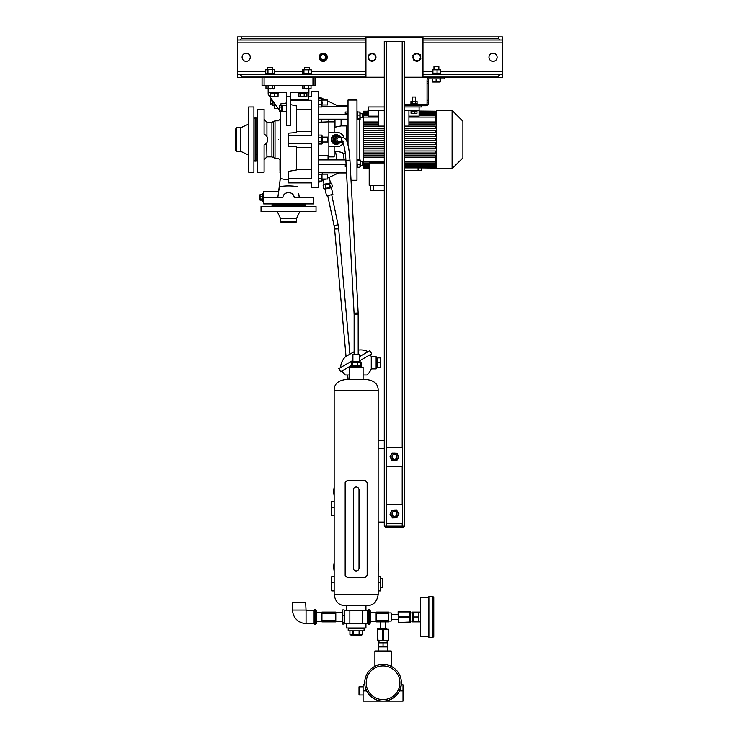 <?xml version="1.0" encoding="UTF-8"?>
<svg xmlns="http://www.w3.org/2000/svg" width="738" height="738" viewBox="0 0 738 738"><rect width="100%" height="100%" fill="white"/><g stroke="black" fill="none" stroke-linecap="round" stroke-linejoin="round"><path stroke-width="1.11" d="M367.57 610.787L368.197 609.45L369.6 609.45L369.6 624.505L370.218 623.176L370.218 610.787L369.6 609.45M367.57 623.176L368.197 624.505L369.6 624.505M368.197 624.505L368.197 620.741L369.6 620.741M368.197 620.741L368.197 613.213L369.6 613.213M368.197 613.213L368.197 609.45M344.139 615.676L344.139 624.053L342.736 624.053L342.118 623.176L342.118 610.787L342.736 609.911L344.139 609.911L344.139 615.676L342.736 615.676L342.736 609.911M344.766 623.176L344.139 624.053M342.736 624.053L342.736 615.676M344.139 622.743L342.736 622.743M344.766 610.787L344.139 609.911M313.807 623.176L314.425 624.376L314.425 619.45L315.827 619.45L315.827 624.376L316.454 623.176L316.454 610.787L315.827 609.588L315.827 619.45M314.425 624.376L315.827 624.376M314.425 619.45L314.425 612.051L315.827 612.051M314.425 612.051L314.425 609.588L315.827 609.588M313.807 610.787L314.425 609.588M306.067 610.464L305.652 602.319L292.617 602.319L292.617 610.058A13.441 13.441 0 0 0 306.067 623.499L313.807 623.499L313.807 610.464L306.067 610.464L306.067 623.499M348.225 627.983L348.225 628.794L364.111 628.794L364.111 630.833L348.225 630.833L348.225 628.794L364.111 628.794L364.111 627.983M357.718 634.929L362.395 634.68L362.404 630.833L362.404 634.68L361.057 635.307L350.633 634.929M350.799 634.966L351.408 635.031M356.168 635.031L357.349 634.966M359.461 630.833L359.461 634.68L360.928 635.031M359.102 630.833L359.102 634.68L353.234 634.68L353.234 630.833M349.932 634.68L349.941 630.833L349.932 634.68L353.234 634.68M352.875 630.833L352.875 634.68M380.614 578.278L382.644 578.278L382.644 587.245L380.614 587.245M334.166 571.129A22.408 22.408 0 0 1 334.166 562.624M378.17 562.624A22.408 22.408 0 0 1 378.17 571.129M378.17 576.655L380.614 576.655L380.614 590.907L378.17 590.907M359.019 567.79L359.019 489.884A2.851 2.851 0 0 0 356.168 487.034A2.851 2.851 0 0 0 353.317 489.884L353.317 568.094A2.851 2.851 0 0 0 356.168 570.944A2.851 2.851 0 0 0 359.019 568.094M334.166 576.655L331.731 576.655L331.731 590.907L334.166 590.907M334.166 495.77A22.408 22.408 0 0 1 334.166 487.265M334.166 501.286L331.731 501.286L331.731 515.548L334.166 515.548M363.096 694.993L359.019 694.993L359.019 686.838L363.096 686.838M364.987 685.888L364.84 684.809L363.096 684.809L363.096 690.916L366.629 690.916L365.144 686.691M401.26 684.929L403.013 684.809L403.013 701.1L383.05 701.1A18.33 18.33 0 0 1 364.72 682.77A18.33 18.33 0 0 1 383.05 664.44A18.33 18.33 0 0 1 401.389 682.77A18.33 18.33 0 0 1 383.05 701.1L363.096 701.1L363.096 690.916M401.269 684.809L399.479 690.916L403.013 690.916M383.05 699.615A16.845 16.845 0 0 0 399.904 682.77A16.845 16.845 0 0 0 383.05 665.916A16.845 16.845 0 0 0 366.205 682.77A16.845 16.845 0 0 0 383.05 699.615M391.205 666.349L391.205 650.999L374.904 650.999L374.904 666.349L375.863 665.907M384.683 664.514L386.223 664.717M387.598 665.012L388.797 665.362M389.341 665.547L389.839 665.741M383.05 664.44C393.566 666.488 393.566 666.488 383.05 664.44C372.542 666.488 372.542 666.488 383.05 664.44M364.84 684.809L364.895 685.298M365.144 686.681L365.504 688.047M365.854 689.107L366.131 689.827M383.05 646.922L387.533 646.922L387.533 642.844L383.05 642.844L383.05 646.922L378.576 646.922L378.576 642.844L383.05 642.844M433.769 616.977L433.769 636.534L432.957 637.346L432.957 596.608L433.769 597.429L433.769 616.977M413.806 612.088L412.182 612.088L412.182 621.866L413.806 621.866L413.806 612.088L418.695 612.088L418.695 621.866L413.806 621.866M428.879 597.429L420.328 597.429L420.328 636.534L428.879 636.534M432.957 596.608L428.879 596.608L428.879 637.346L432.957 637.346M413.806 616.977L418.695 616.977M345.578 356.666L354.129 351.731L345.578 356.666A16.291 16.291 0 0 0 340.587 367.552M358.207 350.107A16.291 16.291 0 0 1 368.087 351.675M359.424 356.675L369.858 350.651L371.694 353.825L359.424 360.91M352.912 360.439L338.816 368.576L340.642 371.749L350.873 365.845M377.755 367.266L376.131 367.266M377.755 358.308L376.131 358.308M370.282 354.637A16.291 16.291 0 0 1 371.269 356.675L376.131 356.675L376.131 368.899L371.269 368.899A16.291 16.291 0 0 1 366.943 375.005L363.096 375.005M342.054 370.937A16.291 16.291 0 0 0 345.393 375.005L349.24 375.005M371.269 356.675L371.269 368.899M380.614 362.792L380.614 367.672L377.755 367.672L377.755 357.902L380.614 357.902L380.614 362.792L377.755 362.792M339.056 143.181A4.686 4.612 -90 0 1 331.713 140.903A4.686 4.612 -90 0 1 337.746 135.165M336.076 144.242A4.686 4.612 -90 0 1 333.475 135.644A4.686 4.612 -90 0 1 336.076 134.869M361.463 367.266L361.463 366.657L350.873 366.657L350.873 365.439L361.463 365.439L361.463 366.657L350.873 366.657L350.873 367.266M272.866 101.032L272.866 105.746L274.084 105.746L274.084 102.776L274.287 105.746M272.553 100.589L270.652 100.589L270.652 99.326L270.422 104.316L270.652 103.56L272.866 103.56M272.866 103.338L270.652 103.56M270.652 103.338L270.652 100.82L272.719 100.82M270.652 99.326L271.676 99.326M270.652 99.335L271.676 99.335M272.866 104.824L270.652 104.824L272.866 104.824M270.514 102.093L270.532 102.564M262.276 193.78L262.276 201.068L263.494 201.068L263.494 193.734L263.697 201.068M259.831 195.192L260.007 200.016M262.276 200.136L260.062 200.136L260.062 199.232L262.276 199.232M260.062 200.136L260.062 196.548L262.276 196.548M262.276 196.299L260.062 196.548M260.062 196.299L260.062 194.712L262.276 194.712M262.276 194.666L260.062 194.684M262.276 199.029L260.062 199.029M260.062 194.666L260.062 195.561L260.062 194.666M255.145 117.96L255.145 161.142L255.957 161.142L255.957 117.96L255.145 117.96M272.045 205.551L305.043 205.551L305.043 204.73L272.045 204.73L272.045 205.551M253.918 124.814L253.918 123.228M253.918 155.884L253.918 154.297M236.409 151.364L236.409 127.739L235.588 129.168L235.588 149.943L236.409 151.364L240.763 151.364L248.623 155.035M236.409 127.739L240.763 127.739L240.763 151.364M240.763 127.739L248.623 124.076M248.623 106.964L248.623 172.148L253.918 172.148L253.918 106.964L248.623 106.964M255.145 118.781L253.918 117.554M255.145 160.331L253.918 161.548M296.491 221.953L280.606 221.953L281.824 222.655L295.265 222.655L296.491 221.953L296.491 218.642L299.748 211.658M280.606 221.953L280.606 218.642L296.491 218.642M280.606 218.642L277.34 211.658M261.049 211.658L316.039 211.658L316.039 206.363L261.049 206.363L261.049 211.658M272.663 205.551L271.842 206.363M304.434 205.551L305.246 206.363M378.17 390.485L334.166 390.485C334.056 384.129 337.986 380.467 345.984 379.489L366.352 379.489C374.351 380.467 378.28 384.129 378.17 390.485L378.17 448.741M378.17 522.061L378.17 594.579L334.166 594.579L334.166 390.485M334.166 594.579C335.384 602.134 339.323 605.806 345.984 605.575L366.352 605.575C373.013 605.806 376.952 602.134 378.17 594.579M365.947 605.575L365.947 610.464M346.39 605.575L346.39 610.464M384.277 522.061L378.151 522.061L378.151 448.741L384.277 448.741M349.24 379.489L349.24 367.266L363.096 367.266L363.096 379.489M357.155 365.439L357.155 362.423L351.26 362.423L351.26 365.439M352.533 362.423L352.533 365.439M352.34 365.439L352.34 362.423L351.26 362.423M352.912 361.362L352.912 354.434L359.424 354.434L359.424 361.362L352.912 361.362L351.574 362.137M358.207 354.434L358.17 312.977L349.95 160.146C349.397 150.524 348.133 143.689 346.177 139.639L343.207 137.517L338.963 137.517A2.039 2.002 -90 0 0 336.952 139.556A2.039 2.002 -90 0 0 338.963 141.595L342.607 141.595M354.129 354.434L354.129 314.314L358.207 314.314M354.129 314.314L345.882 160.358L349.95 160.146M341.463 141.595A3.256 3.21 -90 0 1 336.048 140.912A3.256 3.21 -90 0 1 341.463 137.517M338.963 142.812L337.755 142.812A3.256 3.21 -90 0 1 334.84 140.912A3.256 3.21 -90 0 1 337.755 136.299L338.963 136.299M341.27 141.816L341.251 142A4.4 4.336 -90 0 1 341.113 142.194L337.367 143.947A4.4 4.336 -90 0 1 337.128 143.919L333.76 141.502A4.4 4.336 -90 0 1 333.659 141.281L334.037 137.111A4.4 4.336 -90 0 1 334.176 136.908L337.921 135.165A4.4 4.336 -90 0 1 338.161 135.183L340.006 136.475M360.983 365.439L360.983 362.423L357.441 362.423L357.441 365.439M359.996 362.423L361.076 362.423L361.076 365.439M362.478 610.464L344.766 610.464L344.766 623.499L362.478 623.499L362.478 610.464L367.57 610.464L367.57 623.499L362.478 623.499M365.947 623.499L365.947 627.983L346.39 627.983L346.39 623.499M316.454 612.715L321.952 612.3M316.454 621.248L321.952 621.654M321.952 613.315L321.952 621.866L335.799 621.866L335.799 613.315L321.952 613.315L321.952 612.088L335.799 612.088L335.799 613.315M321.952 620.649L335.799 620.649M335.799 612.3L335.799 621.654M336.205 612.715L342.118 612.715M336.205 621.248L342.118 621.248M349.858 610.464L349.858 623.499M370.218 621.248L376.131 621.248L376.131 612.715L370.218 612.715M365.125 577.467L347.211 577.467L345.172 575.428L345.172 482.551L347.211 480.512L365.125 480.512L367.164 482.551L367.164 575.428L365.125 577.467M327.709 195.561L334.093 225.625L337.395 224.924L338.078 224.776L331.694 194.712M331.445 187.683L325.071 189.039L326.51 195.81L332.884 194.463L331.445 187.683L332.423 186.806L331.685 183.31L329.637 183.744L330.375 187.24L332.423 186.806L331.685 183.31L330.43 182.904L329.249 177.36M325.071 189.039L323.816 188.633L330.928 187.351M324.369 188.743L323.816 188.633L323.078 185.137L323.816 188.633M325.864 188.199L325.126 184.703L329.425 183.79L329.738 187.489M330.43 182.904L324.056 184.26L323.078 185.137L325.126 184.703M324.056 184.26L323.198 180.22M325.329 184.657L326.076 188.153M377.552 640.898L388.557 640.898L388.114 629.265L383.492 629.265L383.492 640.547L388.114 640.547M386.98 629.007L377.552 628.914L377.552 640.547L383.492 640.547M382.607 640.547L382.607 629.265L383.492 629.265M377.552 629.265L377.994 640.547L378.908 640.759M382.607 629.265L377.994 629.265M388.557 629.265L388.557 640.547M385.494 628.794L385.494 621.866M380.614 628.794L380.614 621.866M388.76 620.649L388.76 621.866L376.537 621.866L376.537 620.649L388.76 620.649L388.76 613.315L376.537 613.315L376.537 620.649M376.537 613.315L376.537 612.088L388.76 612.088L388.76 613.315M388.76 621.055L391.205 621.055L391.205 612.909L388.76 612.909M398.123 614.533L391.205 614.533M398.123 619.422L391.205 619.422M384.277 526.139L384.277 41.383L404.645 41.383L404.645 526.139L384.277 526.139M392.45 517.91L396.906 517.661L398.926 513.666L396.472 509.93L392.016 510.179L389.996 514.165L392.45 517.91M398.133 513.713A3.681 3.681 0 0 1 394.664 517.587A3.681 3.681 0 0 1 390.789 514.128A3.681 3.681 0 0 1 394.258 510.244A3.681 3.681 0 0 1 398.133 513.713M394.821 511.499A2.445 2.445 0 0 0 392.044 513.556A2.445 2.445 0 0 0 394.101 516.332A2.445 2.445 0 0 0 396.878 514.285A2.445 2.445 0 0 0 394.821 511.499M391.002 512.089A3.911 3.911 0 0 1 391.066 511.969L390.928 512.32A3.911 3.911 0 0 0 390.753 512.679M390.909 515.567A3.911 3.911 0 0 0 391.527 516.508M394.11 517.818A3.911 3.911 0 0 0 395.236 517.753M397.662 516.166A3.911 3.911 0 0 0 398.169 515.161M398.003 512.273A3.911 3.911 0 0 0 397.385 511.333M394.802 510.023A3.911 3.911 0 0 0 393.686 510.087M386.315 523.288L386.315 504.552L402.607 504.552L402.607 523.288L386.315 523.288M392.321 452.966L389.996 456.776L392.127 460.696L396.592 460.816L398.926 456.997L396.795 453.077L392.321 452.966M392.542 460.023A3.681 3.681 0 0 1 391.325 454.968A3.681 3.681 0 0 1 396.38 453.75A3.681 3.681 0 0 1 397.597 458.805A3.681 3.681 0 0 1 392.542 460.023M395.245 454.571A2.445 2.445 0 0 0 392.146 456.102A2.445 2.445 0 0 0 393.677 459.202A2.445 2.445 0 0 0 396.776 457.671A2.445 2.445 0 0 0 395.245 454.571M395.125 453.031A3.911 3.911 0 0 0 394.11 452.994L394.12 453.012M391.454 454.387A3.911 3.911 0 0 0 390.863 455.346M390.789 458.243A3.911 3.911 0 0 0 391.334 459.23M393.797 460.743A3.911 3.911 0 0 0 394.922 460.77M397.468 459.387A3.911 3.911 0 0 0 398.059 458.427M398.133 455.531A3.911 3.911 0 0 0 397.588 454.543M386.315 466.259L386.315 447.514L402.607 447.514L402.607 466.259L386.315 466.259M404.645 77.232L422.975 77.232L422.975 37.306L365.947 37.306L365.947 77.232L384.277 77.232M416.832 61.18A3.911 3.911 0 0 1 414.286 60.212M420.236 59.252A3.911 3.911 0 0 1 418.123 60.968L420.236 59.252M413.464 59.197A3.911 3.911 0 0 1 413.031 56.503M413.492 55.285A3.911 3.911 0 0 1 415.605 53.57M416.896 53.357A3.911 3.911 0 0 1 419.442 54.326M371.399 61.125A3.911 3.911 0 0 1 369.046 59.76M375.07 59.76A3.911 3.911 0 0 1 372.708 61.125M368.391 58.625A3.911 3.911 0 0 1 368.391 55.904M369.046 54.769A3.911 3.911 0 0 1 371.399 53.413M372.708 53.413A3.911 3.911 0 0 1 375.07 54.769L372.708 53.413M375.725 55.904A3.911 3.911 0 0 1 375.946 57.665L375.725 57.61M241.704 38.367L240.071 40L237.627 40L237.627 36.9L241.704 36.9L241.704 38.367L365.947 38.367M404.645 77.638L502.412 77.638L502.412 74.538L499.967 74.538L502.412 74.538L502.412 40L422.975 40M365.947 40L237.627 40L237.627 74.538L240.071 74.538L237.627 74.538L237.627 77.638L241.704 77.638L241.704 76.171L240.071 74.538L365.947 74.538M498.335 36.9L502.412 36.9L502.412 40L499.967 40L498.335 38.367L498.335 36.9L241.704 36.9M242.313 58.542L242.313 55.996M250.256 57.269A4.077 4.077 0 0 0 246.178 53.191A4.077 4.077 0 0 0 242.11 57.269A4.077 4.077 0 0 0 246.178 61.337A4.077 4.077 0 0 0 250.256 57.269M498.335 77.638L498.335 76.171L499.967 74.538L422.975 74.538M274.13 74.538L274.13 73.523L266.307 73.523L266.307 74.538M270.043 73.523L269.674 74.538M434.479 74.538L434.811 73.523L432.505 73.523L432.505 74.538M440.328 74.538L440.328 73.523L434.811 73.523M305.615 74.538L305.975 73.523L302.967 73.523L302.967 74.538M310.79 74.538L310.79 73.523L305.975 73.523M310.55 73.523L302.488 73.154L302.488 69.815L303.198 69.446L310.55 69.446L311.27 69.815L308.346 69.815L308.346 73.154M303.198 73.523L302.488 73.154M303.955 73.154L303.955 69.815L308.346 69.815M302.488 69.815L303.955 69.815M311.27 73.154L311.27 69.815M304.434 69.446L304.434 67.453L309.323 67.453L309.323 69.446M439.922 73.154L432.265 73.154L432.265 69.815L439.922 69.815M432.265 69.815L432.911 69.815L432.911 73.154L432.265 73.154M437.062 73.154L437.062 69.815M440.328 69.556L432.505 69.556M440.568 73.154L440.568 69.815M433.972 69.446L433.972 66.641L438.861 66.641L438.861 69.446M305.892 74.538L306.242 73.523M306.307 74.538L306.676 73.523M384.277 77.638L241.704 77.638M435.014 74.538L435.337 73.523M435.134 74.538L435.485 73.523M273.89 73.523L265.745 73.154L265.745 69.815L273.89 69.446L265.745 69.815M266.538 73.523L265.745 73.154M270.385 74.538L270.754 73.523M272.451 73.154L272.451 69.815L273.042 69.603M267.396 73.366L267.977 73.154L267.977 69.815M266.298 73.357L266.861 73.431M267.424 69.612L266.861 69.538M273.005 73.357L273.567 73.431M274.13 69.612L273.567 69.538M274.684 73.154L274.684 69.815M267.774 69.446L267.774 67.453L272.663 67.453L272.663 69.446M264.103 77.638L264.103 85.783L262.064 85.783L262.064 77.638M315.025 77.638L315.025 85.783L312.986 85.783L312.986 77.638M264.103 85.783L312.986 85.783M274.453 85.783L274.453 88.689L270.219 88.957L265.984 88.689L265.984 85.783M272.331 85.783L272.331 88.689M265.984 88.689L274.453 88.689M272.848 88.883L273.392 88.957M266.51 88.883L267.036 88.957L266.51 88.883M268.097 85.783L268.097 88.689L267.59 88.883M311.039 85.783L311.039 88.689L306.187 88.957L302.718 88.689L302.718 85.783M308.263 85.783L308.263 88.689M302.718 88.689L311.039 88.689M304.111 85.783L304.111 88.689M420.273 55.341A3.911 3.911 0 0 1 420.771 57.038L420.54 57.02M417.533 61.448L420.817 58.772L420.153 54.594L416.195 53.09L412.911 55.756L413.243 57.85L413.584 59.935L417.533 61.448M420.3 56.715A3.487 3.487 0 0 1 417.413 60.71A3.487 3.487 0 0 1 413.428 57.822A3.487 3.487 0 0 1 416.315 53.828A3.487 3.487 0 0 1 420.3 56.715M372.053 61.503L375.725 59.381L375.725 55.147L372.053 53.035L368.391 55.147L368.391 59.381L372.053 61.503M375.541 57.269A3.487 3.487 0 0 1 372.053 60.747A3.487 3.487 0 0 1 368.576 57.269A3.487 3.487 0 0 1 372.053 53.782A3.487 3.487 0 0 1 375.541 57.269M403.418 526.139L403.418 527.771L402.201 527.771L402.201 523.288M386.721 523.288L386.721 527.771L385.494 527.771L385.494 526.139M402.201 527.771L386.721 527.771M318.281 155.69L328.059 155.69L328.059 159.925M328.465 121.835L320.504 122.167M319.748 122.37L321.547 121.835L321.547 120.405L319.425 119.187L321.547 120.405M328.871 158.292L328.871 120.82M328.871 159.925L328.871 156.88L334.166 156.88L334.166 146.687M334.166 132.425L334.166 121.844L328.871 121.844L328.871 119.187M346.39 140.036L346.39 125.912L341.094 125.912L341.094 119.187M334.166 127.351L341.094 125.912M334.166 151.189L339.572 151.834M345.273 153.2L343.059 153.2C342.478 152.554 339.941 151.88 335.467 151.189L337.008 159.925M340.181 152.028L341.685 152.591M342.072 152.757L343.059 153.2L344.12 159.196L340.015 159.925M343.853 137.6A7.131 7.02 90 0 0 337.1 132.425L328.871 132.425L328.871 146.687L337.1 146.687A7.131 7.02 90 0 0 343.235 143.024M339.545 136.143A4.889 4.815 90 0 0 331.279 139.556A4.889 4.815 90 0 0 339.572 142.941M339.296 135.967A4.889 4.815 90 0 0 336.058 134.667M336.058 144.445A4.889 4.815 90 0 0 339.443 142.997M336.611 173.9L346.611 173.9M318.281 182.535L321.399 181.068M322.155 180.709L325.689 179.039M327.654 178.116L338.908 172.812L322.312 172.812M336.611 105.211L348.022 105.211M318.281 96.577L321.399 98.043M322.137 98.412L325.689 100.064L327.654 100.064L322.358 100.064M327.654 100.995L338.908 106.29L322.312 106.29M296.694 106.051L296.694 132.554L288.549 133.144L288.549 143.624L311.362 143.624L311.362 178.817L288.549 178.817L288.549 182.895L311.362 182.895L311.362 187.415L318.281 187.415L318.281 91.687L311.362 91.687L311.362 96.217L308.853 96.217M318.281 180.275L318.281 172.923M321.989 100.276L321.989 106.982L321.989 98.043L321.989 100.276L318.65 100.276L318.65 98.043L318.438 103.569M318.447 101.392L318.373 102.508M318.438 140.617L318.447 135.644M288.549 135.478L311.362 135.478L311.362 100.294L290.79 100.294M318.447 138.43L318.373 139.556M318.447 142.369L318.373 142.904M318.502 143.661L318.65 141.788L321.989 141.788L321.989 144.021L321.989 137.323L318.65 137.323M322.137 136.954L322.266 136.207M318.281 143.227L318.65 144.021L321.989 144.021L322.358 143.227L321.989 135.082L318.65 135.082L318.281 135.875M321.989 135.082L321.989 137.323M322.192 140.681L322.266 139.556M322.358 142L327.654 142L327.654 137.111L322.358 137.111M318.502 105.11L318.373 105.857M322.192 106.429L321.989 106.982L318.65 106.982L318.65 104.75L321.989 104.75M322.192 103.634L322.266 102.508M322.202 99.704L322.266 99.16M322.358 104.953L327.654 104.953L327.654 100.064M321.989 98.043L318.65 98.043L318.281 98.837M318.447 172.683L318.373 173.246M318.438 173.771L318.65 174.362L321.989 174.362L321.989 181.068L318.65 181.068M318.447 179.389L318.373 179.952M321.989 181.068L321.989 174.362M321.989 172.129L318.65 172.129M322.192 180.515L322.266 179.952M322.192 173.808L322.266 173.246M322.358 179.039L327.654 179.039L327.654 174.15L322.358 174.15M321.989 178.836L318.65 178.836M348.022 119.187L318.281 119.187M348.022 114.759L318.281 114.759M346.094 164.343L318.281 164.343M345.864 159.925L318.281 159.925M348.022 145.017L348.022 100.045L356.98 100.045L356.98 180.293L351.039 180.293M359.913 112.73L359.913 119.547L357.312 119.547L357.312 112.73M359.572 159.38L359.572 119.547M357.561 112.038L356.98 111.041M357.45 167.258L356.98 168.07M363.64 115.525L362.275 115.525M363.64 163.587L362.275 163.587M360.245 160.081L359.913 167.258L357.312 167.258L356.98 160.026M359.913 160.746L357.312 160.746M359.913 164.685L357.312 164.685M360.245 160.026L360.245 166.557M359.913 167.258L360.135 166.779M357.091 166.779L357.312 167.258M359.913 159.38L357.312 159.38M360.245 165.358L362.275 165.358L362.275 161.281L360.245 161.281M384.277 155.1L363.64 155.1L363.64 168.052L369.203 168.052M363.64 155.1L363.64 152.997L384.277 152.997L363.64 152.997L363.64 148.855L384.277 148.855L363.64 148.855L363.64 144.713L384.277 144.713L363.64 144.713L363.64 117.102L378.373 117.102M368.188 115.645L363.64 115.645L363.64 117.102M363.64 115.645L363.64 114.408L368.188 114.408M368.188 113.421L363.64 113.421L363.64 114.408M363.64 113.421L363.64 112.6L368.188 112.6M368.188 111.982L363.64 111.982L363.64 112.6M363.64 111.982L363.64 111.512L368.188 111.512M368.188 111.06L363.64 111.512M436.831 115.11L435.411 115.11M435.411 124.012L408.926 124.012L435.411 124.012L435.411 117.102L408.926 117.102M435.411 128.154L404.645 128.154L435.411 128.154L435.411 126.115L404.645 126.115M408.926 128.154L408.926 128.809L404.645 128.809M384.277 128.809L378.373 128.809L378.373 128.154L363.64 128.154L378.373 128.154M435.411 132.296L404.645 132.296L435.411 132.296L435.411 130.257L404.645 130.257M384.277 132.296L363.64 132.296L384.277 132.296M435.411 136.429L404.645 136.429L435.411 136.429L435.411 134.399L404.645 134.399M384.277 136.429L363.64 136.429L384.277 136.429M404.645 144.713L435.411 144.713L404.645 144.713M404.645 148.855L435.411 148.855L404.645 148.855M404.645 152.997L435.411 152.997L404.645 152.997M436.831 163.993L435.411 163.993M384.277 162.96L369.203 162.96L369.203 185.386L384.277 185.386M421.343 168.052L421.343 170.616L404.645 170.616M421.186 167.895L435.411 168.052L418.086 167.886L418.086 170.616M404.645 167.6L435.411 167.895M404.645 166.511L435.411 166.511L435.411 167.6M404.645 164.703L435.411 164.703L435.411 166.511M435.411 167.129L404.645 167.129M404.645 162.009L435.411 162.009L435.411 164.703M435.411 165.69L404.645 165.69M435.411 163.458L404.645 163.458M404.645 167.886L418.086 167.886M435.411 117.102L435.411 115.645L419.101 115.645M408.926 116.161L419.101 116.161L419.101 106.964M408.926 121.973L435.411 121.973M404.645 110.635L419.101 110.635M416.5 111.281L416.5 110.635M414.119 111.281L414.359 110.635M411.527 111.281L411.527 110.635M378.373 124.012L363.64 124.012L378.373 124.012M404.645 104.519L425.826 104.519A1.218 1.218 0 0 0 427.053 103.302L427.053 80.082A2.445 2.445 0 0 1 429.488 77.638M417.274 104.519L417.274 103.873L410.752 103.873L410.752 104.519M416.527 103.873L410.955 103.615L412.487 103.615L412.487 101.475L410.955 101.475L415.918 101.337L415.54 103.615L417.071 103.615L417.071 101.475L415.54 101.475M411.5 103.873L412.487 103.615M404.645 105.746L425.826 105.746A2.445 2.445 0 0 0 428.271 103.302L428.271 102.075L427.053 102.075M427.053 81.715L428.271 81.715L428.271 80.082A1.218 1.218 0 0 1 429.488 78.855L440.494 78.855L440.494 77.638M428.271 81.715L428.271 83.505L427.053 83.505M427.053 100.276L428.271 100.276L428.271 83.505M428.271 100.276L428.271 102.075M444.562 77.638L444.562 78.855L440.494 78.855M436.831 168.679L436.831 110.432L452.099 110.432L452.099 168.679L436.831 168.679M452.099 168.679L462.892 157.886L462.892 121.226L452.099 110.432M419.101 111.207L435.411 111.207L419.101 111.06M404.645 138.532L435.411 138.532L435.411 140.571L404.645 140.571M384.277 140.571L363.64 140.571M384.277 138.532L363.64 138.532M363.64 167.6L369.203 167.6M369.203 167.895L363.64 167.895M363.64 166.511L369.203 166.511M369.203 167.129L363.64 167.129M363.64 164.703L369.203 164.703M369.203 165.69L363.64 165.69M363.64 162.009L384.277 162.009M404.645 155.1L435.411 155.1L435.411 162.009M369.203 163.458L363.64 163.458M363.64 134.399L384.277 134.399M363.64 130.257L384.277 130.257M363.64 126.115L384.277 126.115M363.64 121.973L378.373 121.973M435.411 144.713L435.411 142.674L404.645 142.674M384.277 142.674L363.64 142.674M435.411 148.855L435.411 146.816L404.645 146.816M384.277 146.816L363.64 146.816M435.411 152.997L435.411 150.958L404.645 150.958M384.277 150.958L363.64 150.958M363.64 157.139L384.277 157.139M404.645 157.139L435.411 157.139M368.188 111.207L363.64 111.207M419.101 111.512L435.411 111.512L435.411 111.982L419.101 111.982M419.101 112.6L435.411 112.6L435.411 113.421L419.101 113.421M435.411 111.982L435.411 112.6M435.411 115.645L435.411 114.408L419.101 114.408M435.411 113.421L435.411 114.408M378.373 126.115L378.373 110.635L368.188 110.635L368.188 116.161L378.373 116.161M368.188 110.635L368.188 106.964L384.277 106.964M378.373 110.635L384.277 110.635M408.926 126.115L408.926 110.635M370.633 185.386L370.633 190.478L384.277 190.478M373.483 185.386L373.483 190.478M348.022 114.298L345.393 114.298L345.476 112.028L348.022 112.028M348.022 113.91L345.476 113.91M345.172 112.896L345.393 114.298M345.338 119.187L348.022 119.556M346.14 165.201L345.255 165.201L345.476 166.576L346.214 166.576M345.264 166.576L345.255 165.201M345.836 159.556L345.338 159.925M416.527 101.226L412.487 101.475M413.907 110.635L413.667 111.281M411.048 113.274L411.048 111.281L416.979 111.281L416.979 113.274L411.472 113.458M411.26 113.412L416.767 113.412M411.896 111.281L411.896 113.274M414.867 111.281L414.867 113.274M421.546 105.746L421.546 106.964L404.645 106.964M439.949 81.835L439.304 81.964M432.911 81.77L432.616 78.855M440.226 78.855L440.226 81.77L432.616 81.77M440.226 81.77L439.931 78.855M432.745 82.029L440.097 82.029M436.121 78.855L436.121 81.77M357.45 111.853L360.107 112.222M362.275 113.753L360.245 113.753L362.275 113.753L362.275 117.831L360.245 117.831M488.971 57.269A4.077 4.077 0 0 0 493.039 61.337A4.077 4.077 0 0 0 497.117 57.269A4.077 4.077 0 0 0 493.039 53.191A4.077 4.077 0 0 0 488.971 57.269M323.17 61.337A4.077 4.077 0 0 0 327.248 57.269A4.077 4.077 0 0 0 323.17 53.191A4.077 4.077 0 0 0 319.102 57.269A4.077 4.077 0 0 0 323.17 61.337M323.17 60.525A3.256 3.256 0 0 1 319.914 57.269A3.256 3.256 0 0 1 323.17 54.012A3.256 3.256 0 0 1 326.427 57.269A3.256 3.256 0 0 1 323.17 60.525M357.312 119.547L357.312 118.855L359.913 118.855L359.913 119.547M360.061 112.102L360.135 119.307M359.913 115.1L357.312 115.1M359.913 112.038L357.312 112.038M268.18 89.04L268.18 94.335L279.259 110.165M308.918 89.04L308.918 92.305L290.79 92.305L290.79 96.374L286.307 96.374L286.307 92.305L268.18 92.305M290.79 96.374L290.79 125.663L286.307 125.534M278.198 92.305L278.198 93.32L270.745 93.32L270.745 96.226L270.514 93.32M270.745 93.32L270.376 92.305M270.615 96.493L277.958 96.493M278.069 93.32L278.069 96.226L270.514 96.226M274.518 93.32L274.518 96.226M288.549 179.62A28.431 27.961 180 0 1 280.348 178.43L280.302 111.65M308.918 92.305L308.724 99.851L290.79 99.851M280.403 103.984L280.403 105.534L280.403 103.984L286.307 103.025M300.034 93.32L298.65 93.32L298.65 96.226L300.034 96.226L300.034 93.32L301.676 93.32L302.036 92.305M301.353 92.305L301.012 93.32M298.65 96.226L306.962 96.226L306.962 93.32L301.676 93.32M301.491 93.32L301.824 92.305M304.194 93.32L304.194 96.226L300.034 96.226M306.962 96.226L304.194 96.226M286.307 96.374L286.307 125.663M286.307 105.34L282.147 105.34L282.147 111.853L286.307 111.853M286.307 103.707L286.307 99.427M286.307 98.477L286.307 97.259M286.307 96.309L286.307 95.082M281.501 106.106L282.147 106.106M281.501 111.078L282.147 111.078M281.501 105.534L281.501 111.65L279.508 111.65L279.259 106.078L279.508 107.065L279.508 105.534L281.501 105.534M281.501 110.128L279.508 110.128L279.324 108.597L279.508 107.065L281.501 107.065M257.184 155.884L257.027 154.593M257.184 172.148L257.184 109.196L264.103 109.196L264.103 134.224C266.427 135.248 267.645 137.019 267.774 139.556C267.645 142.093 266.427 143.864 264.103 144.879L264.103 172.148L257.184 172.148M266.722 142.849L266.953 156.871L264.103 159.722M267.7 140.451L267.433 141.475M267.248 137.176L267.534 137.932M267.709 138.735L267.774 139.556M280.403 143.818L280.403 149.805M273.484 121.53L271.935 122.24L271.935 156.871L273.484 157.581L273.484 121.53L275.034 120.82L275.034 158.292L278.364 158.292L280.403 160.331L280.403 159.316M257.184 124.814L257.184 123.228M288.549 143.624L288.549 146.207L296.694 146.834L296.694 169.943L288.549 171.373L288.549 178.817M311.362 147.637L296.694 147.637L296.694 146.834M296.694 119.113L296.694 131.475L311.362 131.475M296.694 169.371L311.362 169.371M298.761 193.817L299.231 197.397M280.348 178.43L277.857 197.397L278.789 197.397M311.362 109.741L296.694 109.741M282.903 197.397L263.697 197.397L263.697 203.919L313.392 203.919L313.392 197.397L294.194 197.397C293.65 191.05 283.447 191.059 282.903 197.397L282.949 197.129M288.549 192.507L290.052 192.71M293.558 195.496L293.955 196.409M299.102 196.197L298.908 194.777M278.724 191.29L263.697 191.29L263.697 197.397M278.318 193.928L278.595 192.111M278.53 192.553L278.411 193.338M304.434 204.73L305.246 203.919M272.663 204.73L271.842 203.919M290.79 104.639L296.694 105.986M278.42 193.282L279.471 186.493M279.527 186.124L280.403 176.022M280.403 171.871L280.403 172.784M280.403 129.371L280.403 127.25M280.403 126.235L280.403 117.49M280.403 116.567L280.403 111.789M274.287 103.062L274.287 108.597L278.161 108.597M279.988 159.057L279.988 162.591L280.403 163.651L280.403 161.207M280.403 164.509L280.403 165.782M280.403 165.238L279.988 166.299L279.988 163.651L279.988 166.161M280.403 175.395L279.988 168.043L280.385 177.111M280.403 176.151L280.394 176.742M279.988 159.952L279.988 159.463M279.988 166.299L279.988 170.174M279.988 168.153L279.988 170.367M279.988 162.591L279.988 163.651M279.988 172.784L279.988 171.567M415.54 103.615L417.071 103.615M412.45 97.029L415.577 97.029M410.955 103.615L410.955 101.475M336.242 144.03A4.483 4.41 -90 0 1 332.118 141.428A4.483 4.41 -90 0 1 336.242 135.072M337.229 143.947A4.483 4.41 -90 0 1 332.331 141.428A4.483 4.41 -90 0 1 337.275 135.174M338.696 143.347A4.483 4.41 -90 0 1 337.534 143.873M333.133 139.667A3.256 3.21 -90 0 1 333.207 138.855M333.76 141.502L333.142 141.502A4.4 4.336 -90 0 1 333.041 141.281L333.659 141.281M334.037 137.111L333.419 137.111L333.041 141.281M333.419 137.111A4.4 4.336 -90 0 1 333.558 136.908L334.176 136.908M337.921 135.165L333.558 136.908M337.367 143.947L336.74 143.947A4.4 4.336 -90 0 1 336.5 143.919L337.128 143.919M333.142 141.502L336.5 143.919M410.227 622.475L410.227 611.479M409.876 611.922L398.123 611.682L398.243 622.475L409.876 622.033L409.876 611.922L398.594 611.922L398.594 616.534L409.876 616.534M398.594 622.475L409.876 622.475L410.097 621.128M409.876 617.42L398.594 617.42L398.594 616.534M398.594 617.42L398.594 622.033M398.336 613.057L398.575 611.986M323.17 54.206L320.523 55.737L320.523 58.8L323.17 60.322L325.818 58.8L325.818 55.737L323.17 54.206M320.661 57.269A2.518 2.518 0 0 1 323.17 54.75A2.518 2.518 0 0 1 325.689 57.269A2.518 2.518 0 0 1 323.17 59.787A2.518 2.518 0 0 1 320.661 57.269M305.652 610.058L292.617 610.058M380.614 582.762L378.17 582.762M334.166 582.762L331.731 582.762M334.166 507.403L331.731 507.403M354.102 313.198L358.17 312.977M342.533 141.475A2.039 2.002 -90 0 1 343.207 137.517M321.547 621.248L321.547 612.715M334.093 225.625L334.609 229.029L338.004 228.928L338.668 228.66L338.078 224.776M386.721 504.552L386.721 466.259M386.721 447.514L386.721 41.383M402.201 504.552L402.201 466.259M402.201 447.514L402.201 41.383M498.335 38.367L422.975 38.367M502.412 42.85L422.975 42.85M365.947 42.85L237.627 42.85M502.412 71.687L440.568 71.687M432.265 71.687L422.975 71.687M365.947 71.687L311.27 71.687M302.488 71.687L274.684 71.687M265.745 71.687L237.627 71.687M365.947 76.171L241.704 76.171M498.335 76.171L422.975 76.171M334.987 127.351L334.987 119.187M346.537 172.471L322.146 172.471M348.022 106.632L322.146 106.632M278.364 139.556C278.364 163.744 278.364 163.744 278.364 139.556C278.364 115.377 278.364 115.377 278.364 139.556M271.935 122.24L266.953 122.24L266.953 136.613M279.434 186.714A28.431 15.138 180 0 1 288.549 185.911A28.431 15.138 0 0 1 297.654 186.714M387.127 641.018L387.127 642.844M387.33 646.922L387.33 650.999M378.779 646.922L378.779 650.999M378.981 641.018L378.981 642.844M410.346 621.055L412.182 621.055M418.695 621.866L420.328 621.866M418.695 612.088L420.328 612.088M410.346 612.909L412.182 612.909M262.276 193.734L263.697 193.734M345.882 160.358C345.402 146.631 341.583 138.689 342.423 141.336L343.207 141.595M359.424 361.362L360.762 362.137M384.277 440.595L378.17 440.595M349.913 354.166L338.668 228.66M348.096 379.489L347.699 375.005M346.03 356.408L334.609 229.029M318.281 106.189L318.65 106.982M298.89 92.305L298.89 93.32M306.713 92.305L306.713 93.32M255.957 160.331L257.184 161.548M271.935 156.871L266.953 156.871M273.484 157.581L275.034 158.292M275.034 120.82L278.364 120.82L280.403 118.781M266.953 122.24L264.103 119.39M255.957 118.781L257.184 117.554M412.385 101.226L412.385 97.029M415.642 101.226L415.642 97.029"/></g></svg>
